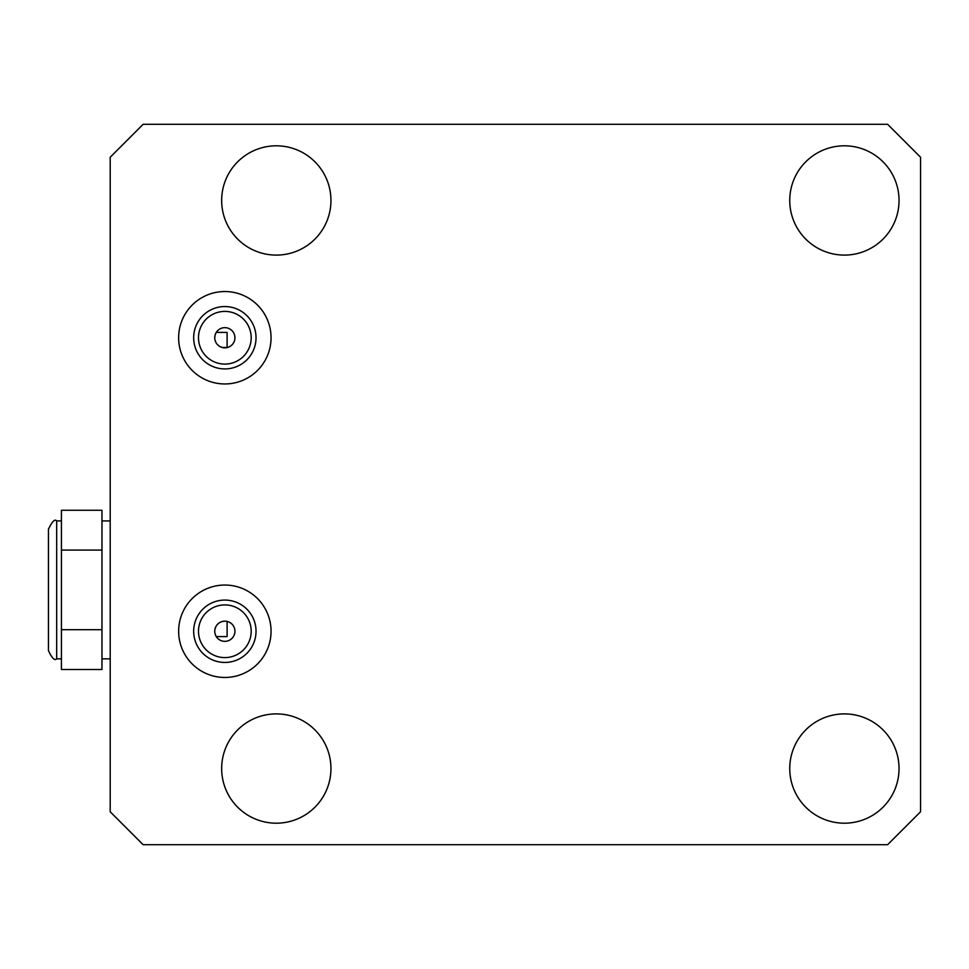 <?xml version="1.0" encoding="UTF-8"?>
<svg xmlns="http://www.w3.org/2000/svg" width="969" height="969" viewBox="0 0 969 969"><rect width="100%" height="100%" fill="white"/><g stroke="black" fill="none" stroke-linecap="round" stroke-linejoin="round"><path stroke-width="1.45" d="M110.2 811.768L143.133 844.702L887.616 844.702L920.55 811.768L920.55 157.232L887.616 124.298L143.133 124.298L110.2 157.232L110.2 811.768M227.109 332.403L227.109 347.568L227.109 332.403L216.293 332.403L217.395 330.95M227.109 621.432L227.109 636.597L216.293 636.597L217.395 638.05M234.934 337.745A10.09 10.09 0 0 0 224.844 327.655A10.09 10.09 0 0 0 214.755 337.745A10.09 10.09 0 0 0 224.844 347.835A10.09 10.09 0 0 0 234.934 337.745M216.935 331.483L215.978 332.936M215.578 333.772L215.118 335.08M215.094 335.189L214.755 337.745M234.934 631.255A10.09 10.09 0 0 0 224.844 621.165A10.09 10.09 0 0 0 214.755 631.255A10.09 10.09 0 0 0 224.844 641.345A10.09 10.09 0 0 0 234.934 631.255M251.189 337.745A26.345 26.345 0 0 0 224.844 311.4A26.345 26.345 0 0 0 198.5 337.745A26.345 26.345 0 0 0 224.844 364.09A26.345 26.345 0 0 0 251.189 337.745M251.189 631.255A26.345 26.345 0 0 0 224.844 604.91A26.345 26.345 0 0 0 198.5 631.255A26.345 26.345 0 0 0 224.844 657.6A26.345 26.345 0 0 0 251.189 631.255M178.635 631.255A46.209 46.209 0 0 0 224.844 677.464A46.209 46.209 0 0 0 271.054 631.255A46.209 46.209 0 0 0 224.844 585.046A46.209 46.209 0 0 0 178.635 631.255M256.034 631.255A31.178 31.178 0 0 0 224.844 600.077A31.178 31.178 0 0 0 193.667 631.255A31.178 31.178 0 0 0 224.844 662.445A31.178 31.178 0 0 0 256.034 631.255M899.038 200.45A54.652 54.652 0 0 1 844.399 255.101A54.652 54.652 0 0 1 789.747 200.45A54.652 54.652 0 0 1 844.399 145.81A54.652 54.652 0 0 1 899.038 200.45M330.95 768.55A54.652 54.652 0 0 1 276.298 823.19A54.652 54.652 0 0 1 221.659 768.55A54.652 54.652 0 0 1 276.298 713.899A54.652 54.652 0 0 1 330.95 768.55M330.95 200.45A54.652 54.652 0 0 1 276.298 255.101A54.652 54.652 0 0 1 221.659 200.45A54.652 54.652 0 0 1 276.298 145.81A54.652 54.652 0 0 1 330.95 200.45M178.635 337.745A46.209 46.209 0 0 0 224.844 383.954A46.209 46.209 0 0 0 271.054 337.745A46.209 46.209 0 0 0 224.844 291.536A46.209 46.209 0 0 0 178.635 337.745M899.038 768.55A54.652 54.652 0 0 1 844.399 823.19A54.652 54.652 0 0 1 789.747 768.55A54.652 54.652 0 0 1 844.399 713.899A54.652 54.652 0 0 1 899.038 768.55M256.034 337.745A31.178 31.178 0 0 0 224.844 306.555A31.178 31.178 0 0 0 193.667 337.745A31.178 31.178 0 0 0 224.844 368.923A31.178 31.178 0 0 0 256.034 337.745M215.033 340.083L215.917 342.445M217.431 344.589L219.491 346.296M219.854 346.514L221.453 347.241M221.925 347.399L227.109 347.568M224.542 621.177L221.962 621.589M221.731 621.662L220.011 622.401M219.539 622.679L217.468 624.387M217.226 624.654L216.16 626.131M215.93 626.531L215.045 628.905M215.13 633.944L215.93 635.979M216.002 636.1L216.947 637.529M101.963 629.693L61.422 629.693L61.422 669.506L101.963 669.506L101.963 510.263L61.422 510.263L61.422 550.077L101.963 550.077M61.422 629.693L61.422 550.077M48.45 589.879L48.45 529.171C52.193 521.431 54.93 518.681 56.686 520.934L56.686 658.835C54.639 660.919 51.902 658.169 48.45 650.599L48.45 589.879M110.2 520.934L101.963 520.934M110.2 658.835L101.963 658.835M61.422 658.835L56.686 658.835M61.422 520.934L56.686 520.934"/></g></svg>
